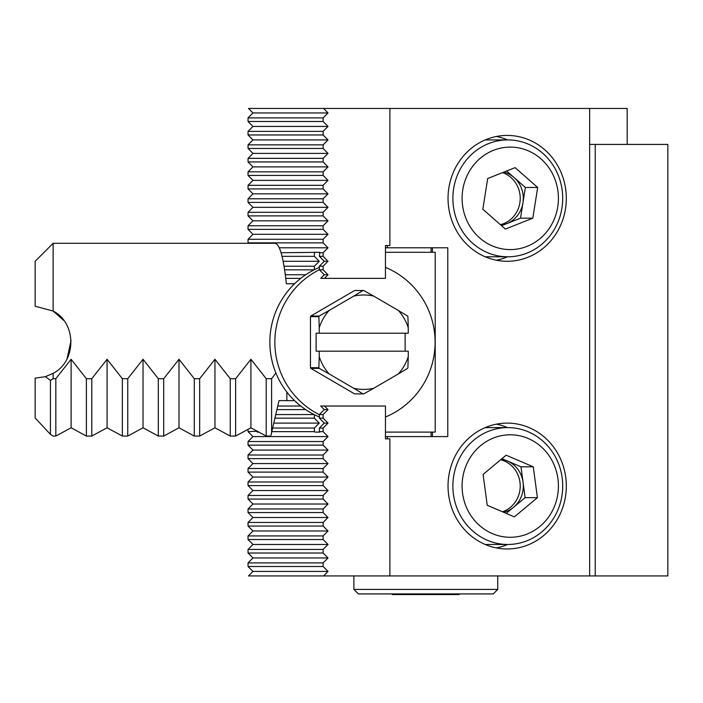 <?xml version="1.0" encoding="UTF-8"?>
<svg xmlns="http://www.w3.org/2000/svg" width="703" height="703" viewBox="0 0 703 703"><rect width="100%" height="100%" fill="white"/><g stroke="black" fill="none" stroke-linecap="round" stroke-linejoin="round"><path stroke-width="1.05" d="M387.318 245.549L387.318 247.799L385.446 247.799M566.31 198.351A62.927 59.14 -90 0 1 507.179 261.288A62.927 59.14 -90 0 1 448.039 198.351A62.927 59.14 -90 0 1 507.179 135.424A62.927 59.14 -90 0 1 566.31 198.351M566.31 486.037A62.927 59.14 -90 0 1 507.179 548.973A62.927 59.14 -90 0 1 448.039 486.037A62.927 59.14 -90 0 1 507.179 423.109A62.927 59.14 -90 0 1 566.31 486.037M387.318 247.799L447.776 247.799L447.776 436.589L387.318 436.589L387.318 438.839M248.054 429.498L248.054 431.651L252.948 436.589L248.054 441.537L248.054 445.131L252.948 450.078L248.054 455.026L248.054 458.62L252.948 463.567L248.054 468.506L248.054 472.1L252.948 477.047L248.054 481.994L248.054 485.588L252.948 490.536L248.054 495.474L248.054 499.077L252.948 504.016L248.054 508.963L248.054 512.557L252.948 517.505L248.054 522.452L248.054 526.046L252.948 530.985L248.054 535.932L248.054 539.526L252.948 544.474L248.054 549.421L248.054 553.015L252.948 557.962L248.054 562.901L248.054 566.504L323.125 566.504L328.02 571.442L323.573 575.942L667.85 575.942L667.85 144.414L595.221 144.414L595.221 575.942M281.077 252.746L319.821 252.289L319.373 256.34L324.268 261.288L319.373 266.226L319.373 269.82L324.268 274.768L320.709 278.362L385.446 278.362L385.446 245.549L389.893 245.549L389.893 108.447L589.641 108.447L589.641 575.942M432.424 436.589L432.424 432.099M432.424 252.289L432.424 247.799M387.318 436.589L385.446 436.589M507.601 544.474A62.927 59.14 -90 0 1 496.415 547.918M496.415 424.155A62.927 59.14 -90 0 1 507.601 427.6M507.601 256.788A62.927 59.14 -90 0 1 496.415 260.233M496.415 136.47A62.927 59.14 -90 0 1 507.601 139.915M589.641 144.414L595.221 144.414M492.293 533.586A51.24 48.155 90 0 0 557.927 478.813A51.24 48.155 90 0 0 480.536 445.711A51.24 48.155 90 0 0 492.293 533.586M537.408 497.654L533.278 466.818L506.125 455.21L483.102 474.428L487.223 505.255L514.376 516.872L537.408 497.654L525.106 497.654L520.985 466.818L507.408 461.01A26.969 25.343 90 0 0 501.23 459.296M485.228 544.474A58.437 54.913 90 0 0 485.659 544.474L507.794 544.474A58.437 54.913 -90 0 1 487.32 540.255A58.437 54.913 -90 0 1 453.883 474.938A58.437 54.913 -90 0 1 507.794 427.6A58.437 54.913 -90 0 1 562.708 486.037A58.437 54.913 -90 0 1 507.794 544.474M507.794 427.6L485.659 427.6A58.437 54.913 90 0 0 485.228 427.6M501.96 458.681L507.408 461.01A26.969 25.343 90 0 1 523.041 482.232A26.969 25.343 90 0 1 513.594 507.258L525.106 497.654M506.248 513.392L513.594 507.258A26.969 25.343 90 0 1 503.708 512.302M533.278 466.818L520.985 466.818M500.65 459.78A26.969 25.343 -90 0 1 504.332 461.01A26.969 25.343 -90 0 1 520.202 487.091A26.969 25.343 -90 0 1 502.46 511.775M527.092 246.358A51.24 48.155 90 0 0 540.906 158.825A51.24 48.155 90 0 0 462.767 189.872A51.24 48.155 90 0 0 527.092 246.358M537.672 187.464L515.097 167.639L487.68 178.527L482.838 209.248L505.404 229.064L532.821 218.176L537.672 187.464L525.369 187.464L506.626 171.005M507.794 139.915A58.437 54.913 -90 0 1 561.829 187.965A58.437 54.913 -90 0 1 526.995 253.098A58.437 54.913 -90 0 1 507.794 256.788A58.437 54.913 -90 0 1 452.881 198.351A58.437 54.913 -90 0 1 507.794 139.915L485.659 139.915A58.437 54.913 90 0 0 485.228 139.915M485.228 256.788A58.437 54.913 90 0 0 485.659 256.788L507.794 256.788M501.582 225.698L520.528 218.176L525.369 187.464M500.931 225.136A26.969 25.343 90 0 0 506.819 223.616A26.969 25.343 90 0 0 522.944 202.816A26.969 25.343 90 0 0 514.086 177.551A26.969 25.343 90 0 0 503.831 172.112M520.528 218.176L532.821 218.176M502.522 172.639A26.969 25.343 -90 0 1 520.211 197.666A26.969 25.343 -90 0 1 503.743 223.616A26.969 25.343 -90 0 1 500.404 224.67M497.742 589.422L493.242 593.921L358.389 593.921L353.899 589.422L497.742 589.422L497.742 575.942M319.232 333.204L408.258 333.204L408.258 327.8A47.198 46.741 90 0 0 398.337 310.462L373.653 296.068A47.198 46.741 90 0 0 353.829 296.068L329.145 310.462A47.198 46.741 90 0 0 319.232 327.8L319.232 333.204L316.104 333.204L316.104 351.184L319.232 351.184L319.232 356.588A47.198 46.741 90 0 0 329.145 373.926L353.829 388.32A47.198 46.741 90 0 0 373.653 388.32L398.337 373.926A47.198 46.741 90 0 0 408.258 356.588L408.258 351.184L319.232 351.184M354.62 290.506L363.012 290.506A51.697 51.187 -90 0 1 363.381 290.506L354.98 290.506A51.697 51.187 90 0 0 354.62 290.506L310.831 316.034L319.232 316.034A51.697 51.187 -90 0 0 318.863 316.666L310.471 316.666L310.471 367.722L318.863 367.722A51.697 51.187 -90 0 0 319.232 368.363L310.831 368.363L354.62 393.891L363.012 393.891A51.697 51.187 -90 0 0 363.381 393.891A51.697 51.187 -90 0 0 363.741 393.891L373.653 388.32M363.381 290.506A51.697 51.187 -90 0 1 363.741 290.506L373.653 296.068M398.337 310.462L407.529 316.034A51.697 51.187 -90 0 1 407.898 316.666L408.258 327.8M408.258 356.588L407.898 367.722A51.697 51.187 -90 0 1 407.529 368.363L398.337 373.926M354.62 393.891A51.697 51.187 90 0 0 354.98 393.891L363.381 393.891M310.471 367.722A51.697 51.187 90 0 0 310.831 368.363M310.831 316.034A51.697 51.187 90 0 0 310.471 316.666M363.012 290.506L353.829 296.068M353.829 388.32L363.012 393.891M319.232 368.363L329.145 373.926M319.232 356.588L318.863 367.722M318.863 316.666L319.232 327.8M329.145 310.462L319.232 316.034M385.446 417.028A80.915 80.124 90 0 0 435.104 342.194A80.915 80.124 90 0 0 385.446 267.36M319.373 269.715A80.915 80.124 90 0 0 274.855 342.194A80.915 80.124 90 0 0 319.373 414.673M319.373 267.421A80.915 80.124 90 0 0 269.855 342.194A80.915 80.124 90 0 0 319.373 416.976M405.13 351.184L405.13 333.204M459.138 593.921L459.138 594.553L459.314 593.921M459.138 594.553L392.327 594.553L392.327 593.921M63.806 320.463L53.129 311.051L35.15 306.236L35.15 261.288L53.129 243.3L53.129 311.051C76.689 323.002 76.776 361.298 53.129 373.337L53.129 378.697L50.431 380.385L45.423 376.659L35.15 378.152L35.15 417.951L50.431 434.375L53.129 436.062L55.827 436.062L71.108 427.784L86.39 436.062L91.785 436.062L107.076 427.784L122.357 436.062L127.753 436.062L143.034 427.784L158.316 436.062L163.711 436.062L178.993 427.784L194.274 436.062L199.67 436.062L214.951 427.784L230.241 436.062L235.628 436.062L250.918 427.784L266.2 436.062L270.778 436.062L278.994 400.631L286.877 400.631L286.877 392.054M275.884 372.994L271.595 378.697L266.2 378.697L250.918 359.268L235.628 378.697L230.241 378.697L214.951 359.268L199.67 378.697L194.274 378.697L178.993 359.268L163.711 378.697L158.316 378.697L143.034 359.268L127.753 378.697L122.357 378.697L107.076 359.268L91.785 378.697L86.39 378.697L71.108 359.268L55.827 378.697L53.129 378.697M286.877 400.631L294.557 400.631M294.557 283.757L286.367 283.757C283.529 257.649 279.785 244.161 275.154 243.3L53.129 243.3M45.423 376.659L53.252 373.267M67.031 358.838L71.065 340.419M385.446 252.289L435.21 252.289L435.21 432.099L385.446 432.099M266.2 378.697L266.2 436.062M250.918 359.268L250.918 427.784M235.628 378.697L235.628 436.062M230.241 378.697L230.241 436.062M214.951 359.268L214.951 427.784M199.67 378.697L199.67 436.062M194.274 378.697L194.274 436.062M178.993 359.268L178.993 427.784M163.711 378.697L163.711 436.062M158.316 378.697L158.316 436.062M143.034 359.268L143.034 427.784M127.753 378.697L127.753 436.062M122.357 378.697L122.357 436.062M107.076 359.268L107.076 427.784M91.785 378.697L91.785 436.062M86.39 378.697L86.39 436.062M71.108 359.268L71.108 427.784M55.827 378.697L55.827 436.062M50.431 380.385L50.431 434.375M271.595 378.697L271.595 433.356M285.769 278.362L300.743 278.362M300.743 406.026L277.773 406.026M389.893 575.942L389.893 438.839L385.446 438.839L385.446 406.026L320.709 406.026L324.268 409.621L319.373 414.568L319.373 418.162L323.125 418.162L323.125 414.568L319.373 414.568M275.031 418.162L314.364 418.162L314.364 414.673M275.84 414.568L314.144 414.568M248.054 431.651L256.815 431.247M250.479 428.048L251.349 428.048M271.982 431.651L314.364 431.651L314.364 428.048L319.267 423.109L314.364 418.162M272.79 428.048L314.364 428.048M319.373 428.048L319.373 431.651L323.125 431.651L323.125 428.048L319.373 428.048L324.268 423.109L328.02 423.109L323.125 428.048M248.054 445.131L323.125 445.131L323.125 441.537L248.054 441.537M248.054 458.62L323.125 458.62L323.125 455.026L248.054 455.026M248.054 472.1L323.125 472.1L323.125 468.506L248.054 468.506M248.054 485.588L323.125 485.588L323.125 481.994L248.054 481.994M248.054 499.077L323.125 499.077L323.125 495.474L248.054 495.474M248.054 512.557L323.125 512.557L323.125 508.963L248.054 508.963M248.054 526.046L323.125 526.046L323.125 522.452L248.054 522.452M248.054 539.526L323.125 539.526L323.125 535.932L248.054 535.932M248.054 553.015L323.125 553.015L323.125 549.421L248.054 549.421M323.125 566.504L323.125 562.901L248.054 562.901M323.125 121.487L248.054 121.487L248.054 117.893L323.125 117.893L323.125 121.487L328.02 126.435L323.125 131.373L323.125 134.967L328.02 139.915L323.125 144.862L323.125 148.456L328.02 153.403L323.125 158.342L323.125 161.945L328.02 166.883L323.125 171.831L323.125 175.425L328.02 180.372L323.125 185.32L323.125 188.914L328.02 193.861L323.125 198.8L323.125 202.394L328.02 207.341L323.125 212.288L323.125 215.883L328.02 220.83L323.125 225.768L323.125 229.371L328.02 234.31L323.125 239.257L323.125 242.851L328.02 247.799L323.125 252.746L323.125 256.34L328.02 261.288L323.125 266.226L323.125 269.82L328.02 274.768L324.461 278.362M323.125 134.967L248.054 134.967L248.054 131.373L323.125 131.373M323.125 148.456L248.054 148.456L248.054 144.862L323.125 144.862M323.125 161.945L248.054 161.945L248.054 158.342L323.125 158.342M323.125 175.425L248.054 175.425L248.054 171.831L323.125 171.831M323.125 188.914L248.054 188.914L248.054 185.32L323.125 185.32M323.125 202.394L248.054 202.394L248.054 198.8L323.125 198.8M323.125 215.883L248.054 215.883L248.054 212.288L323.125 212.288M323.125 229.371L248.054 229.371L248.054 225.768L323.125 225.768M323.125 242.851L248.054 242.851L248.054 239.257L323.125 239.257M282.044 256.34L314.364 256.34L314.364 252.746M319.373 256.34L323.125 256.34M319.373 252.746L323.125 252.746M284.618 269.82L314.144 269.82M284.047 266.226L314.364 266.226L314.364 269.715M319.373 269.82L323.125 269.82M319.373 266.226L323.125 266.226M389.893 108.447L248.502 108.447L252.948 112.946L248.054 117.893M248.054 566.504L252.948 571.442L248.502 575.942L323.573 575.942M248.054 242.851L248.502 243.3M248.054 229.371L252.948 234.31L248.054 239.257M248.054 215.883L252.948 220.83L248.054 225.768M248.054 202.394L252.948 207.341L248.054 212.288M248.054 188.914L252.948 193.861L248.054 198.8M248.054 175.425L252.948 180.372L248.054 185.32M248.054 161.945L252.948 166.883L248.054 171.831M248.054 148.456L252.948 153.403L248.054 158.342M248.054 134.967L252.948 139.915L248.054 144.862M248.054 121.487L252.948 126.435L248.054 131.373M627.181 144.414L627.181 108.447L589.641 108.447M257.254 432.099L258.344 432.099L256.815 431.651M314.364 266.226L319.267 261.288L314.364 256.34M314.812 252.289L319.821 252.289M319.821 432.099L314.812 432.099L319.821 432.099L319.373 431.651M314.812 432.099L314.364 431.651M319.373 418.162L324.268 423.109M323.573 108.447L328.02 112.946L323.125 117.893M324.461 406.026L328.02 409.621L323.125 414.568M323.125 418.162L328.02 423.109M323.125 431.651L328.02 436.589L323.125 441.537M323.125 445.131L328.02 450.078L323.125 455.026M323.125 458.62L328.02 463.567L323.125 468.506M323.125 472.1L328.02 477.047L323.125 481.994M323.125 485.588L328.02 490.536L323.125 495.474M323.125 499.077L328.02 504.016L323.125 508.963M323.125 512.557L328.02 517.505L323.125 522.452M323.125 526.046L328.02 530.985L323.125 535.932M323.125 539.526L328.02 544.474L323.125 549.421M323.125 553.015L328.02 557.962L323.125 562.901M431.088 247.799L431.088 252.289M431.088 432.099L431.088 436.589M252.948 436.589L328.02 436.589M324.268 409.621L328.02 409.621M273.906 423.109L319.267 423.109M276.964 409.621L305.691 409.621M279.293 247.799L328.02 247.799M324.268 274.768L328.02 274.768M324.268 261.288L328.02 261.288M285.321 274.768L305.691 274.768M283.142 261.288L319.267 261.288M252.948 112.946L328.02 112.946M252.948 571.442L328.02 571.442M252.948 557.962L328.02 557.962M252.948 544.474L328.02 544.474M252.948 530.985L328.02 530.985M252.948 517.505L328.02 517.505M252.948 504.016L328.02 504.016M252.948 490.536L328.02 490.536M252.948 477.047L328.02 477.047M252.948 463.567L328.02 463.567M252.948 450.078L328.02 450.078M252.948 234.31L328.02 234.31M252.948 220.83L328.02 220.83M252.948 207.341L328.02 207.341M252.948 193.861L328.02 193.861M252.948 180.372L328.02 180.372M252.948 166.883L328.02 166.883M252.948 153.403L328.02 153.403M252.948 139.915L328.02 139.915M252.948 126.435L328.02 126.435M353.899 575.942L353.899 589.422"/></g></svg>
